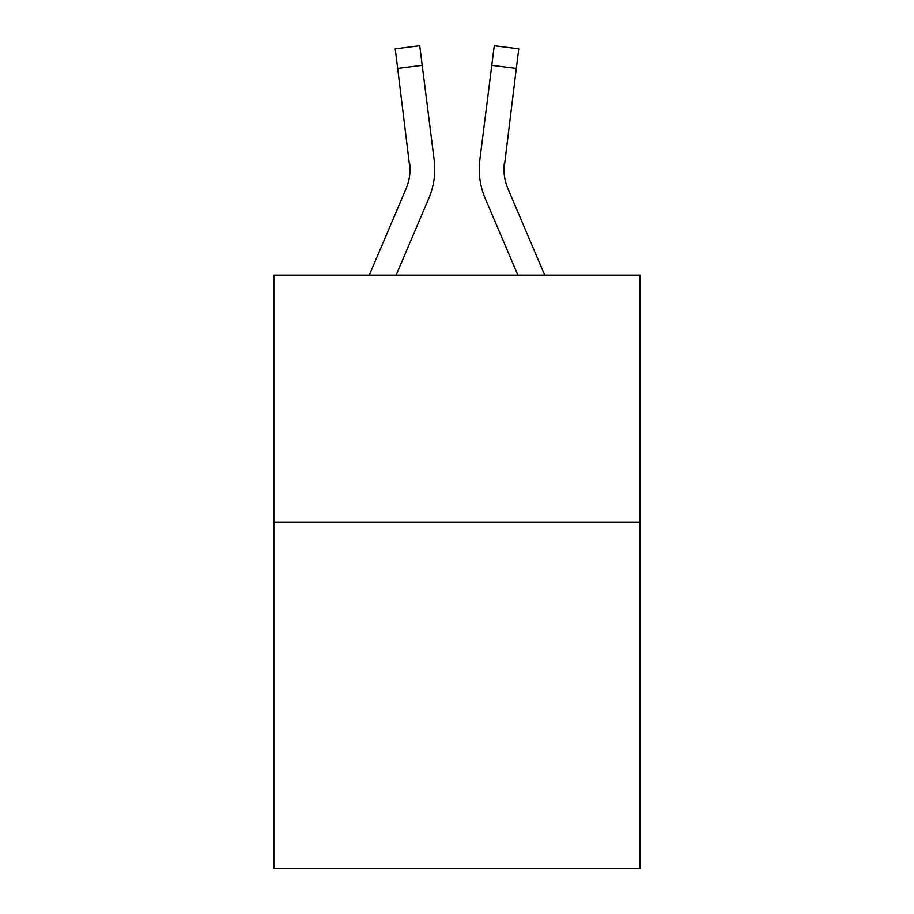 <?xml version="1.0" encoding="UTF-8"?>
<svg xmlns="http://www.w3.org/2000/svg" width="914" height="914" viewBox="0 0 914 914"><rect width="100%" height="100%" fill="white"/><g stroke="black" fill="none" stroke-linecap="round" stroke-linejoin="round"><path stroke-width="1.37" d="M639.914 522.26L639.914 868.3L274.086 868.3L274.086 275.08L639.914 275.08L639.914 522.26L274.086 522.26M396.15 275.08L428.826 198.338A74.148 74.148 0 0 0 434.173 159.996L422.211 65.317L397.681 68.413L395.202 48.796L419.732 45.7L422.211 65.317M433.796 157.025L434.173 159.996M544.71 275.08L507.91 188.65A49.436 49.436 0 0 1 503.968 169.376L516.319 68.413L491.789 65.317L494.268 45.7L518.798 48.796L516.319 68.413M517.85 275.08L485.174 198.338A74.148 74.148 0 0 1 479.827 159.996L491.789 65.317M504.025 171.706L504.357 163.092A49.436 49.436 0 0 0 507.91 188.65A49.436 49.436 0 0 1 503.968 169.376A49.436 49.436 0 0 0 507.91 188.65A49.436 49.436 0 0 1 503.968 169.376A49.436 49.436 0 0 0 507.91 188.65A49.436 49.436 0 0 1 503.968 169.376A49.436 49.436 0 0 0 507.91 188.65A49.436 49.436 0 0 1 503.968 169.376M369.29 275.08L406.09 188.65A49.436 49.436 0 0 0 410.032 169.387L397.681 68.413M406.09 188.65A49.436 49.436 0 0 0 410.032 169.387A49.436 49.436 0 0 1 406.09 188.65A49.436 49.436 0 0 0 410.032 169.387A49.436 49.436 0 0 1 406.09 188.65A49.436 49.436 0 0 0 410.032 169.387A49.436 49.436 0 0 1 406.09 188.65A49.436 49.436 0 0 0 409.643 163.092L410.032 169.376M434.756 169.25L434.664 172.906L434.756 169.25M479.336 172.906L479.244 169.25M479.827 159.996L480.204 157.025"/></g></svg>
